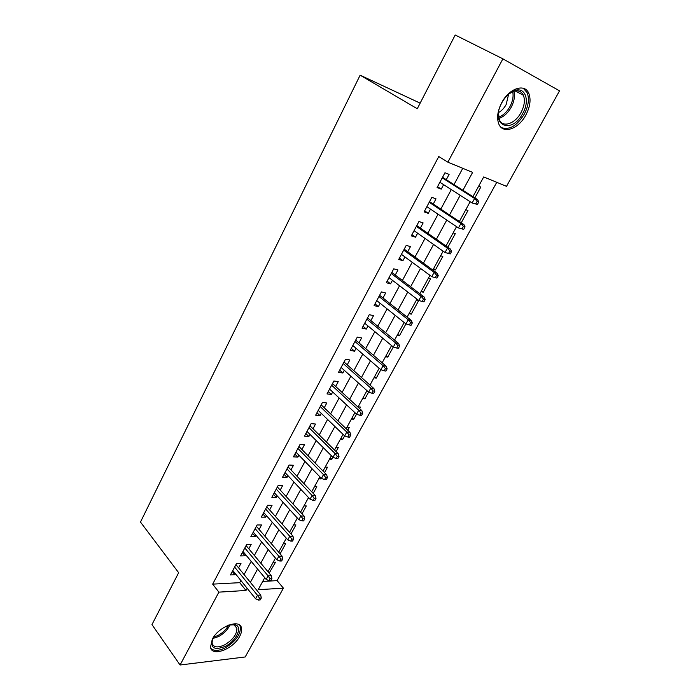 <?xml version="1.0" encoding="UTF-8"?>
<svg xmlns="http://www.w3.org/2000/svg" width="700" height="700" viewBox="0 0 700 700"><rect width="100%" height="100%" fill="white"/><g stroke="black" fill="none" stroke-linecap="round" stroke-linejoin="round"><path stroke-width="1.05" d="M212.284 639.266C218.741 626.299 240.31 618.398 241.5 628.25C241.946 630.586 241.334 633.308 239.645 636.431C233.293 649.101 211.82 657.274 210.499 647.202L212.284 639.266M501.699 102.707C509.084 88.288 524.886 83.072 528.824 93.415C531.125 99.575 530.136 106.785 525.849 115.054C518.472 129.229 502.74 134.558 498.759 123.874C496.597 117.915 497.569 110.862 501.699 102.707M420.149 103.145L360.132 75.18L140.481 522.069L178.657 572.705L151.97 624.61L180.084 665L218.89 592.139L245.989 590.468L247.161 588.306M360.132 75.18L417.27 108.745L455.192 35L502.898 58.844L559.519 90.851L506.502 186.34L483.709 176.942L472.938 196.656M262.71 581.42L277.113 580.641L496.755 182.315M277.113 580.641L283.412 588.149L245.21 656.968L180.084 665M238.595 567.866L240.984 563.413L236.495 563.57L230.431 574.945L234.92 574.735L235.445 573.764M248.789 548.817L251.195 544.32L246.724 544.407L240.572 555.94L245.053 555.809L245.656 554.68M259.123 529.506L261.546 524.974L257.084 524.974L250.854 536.664L255.316 536.611L256.007 535.325M269.596 509.924L272.046 505.347L267.601 505.269L261.275 517.125L265.729 517.151L266.499 515.707M280.219 490.07L282.686 485.45L278.259 485.293L271.845 497.315L276.281 497.42L277.148 495.819M290.99 469.927L293.484 465.273L289.065 465.028L282.564 477.216L286.991 477.418L287.936 475.641M301.919 449.505L304.43 444.806L300.029 444.465L293.431 456.838L297.841 457.126L298.891 455.175M312.996 428.794L315.534 424.051L311.15 423.614L304.456 436.161L308.858 436.537L309.995 434.411M324.24 407.776L326.804 402.99L322.438 402.465L315.648 415.196L320.023 415.66L321.256 413.35M335.65 386.461L338.231 381.631L333.882 381.001L326.996 393.916L331.354 394.485L332.692 391.983M347.217 364.831L349.834 359.949L345.502 359.223L338.511 372.33L342.851 372.995L344.295 370.3M358.969 342.877L361.594 337.951L357.289 337.12L350.192 350.42L354.515 351.19L356.064 348.303M370.886 320.6L373.537 315.63L369.25 314.694L362.058 328.195L366.354 329.061L368.007 325.973M382.979 297.99L385.665 292.976L381.395 291.926L374.089 305.629L378.368 306.609L380.135 303.301M395.255 275.039L397.967 269.973L393.724 268.817L386.304 282.721L390.565 283.815L392.446 280.297M407.724 251.737L410.463 246.627L406.245 245.35L398.711 259.473L402.938 260.68L404.941 256.935M420.376 228.086L423.141 222.915L418.95 221.524L411.303 235.865L415.511 237.186L417.637 233.214M433.23 204.067L436.021 198.844L431.856 197.321L424.095 211.89L428.269 213.334L430.517 209.125M474.871 197.89L480.812 187.04L478.651 186.183M461.256 222.775L467.968 210.516L465.789 209.72M447.851 247.275L455.306 233.642L453.119 232.916M433.615 268.616L435.444 269.946L442.838 256.436L440.632 255.771M421.47 290.85L423.264 292.206L430.553 278.889L428.33 278.285M409.491 312.769L411.259 314.151L418.442 301.026L416.211 300.475M397.696 334.364L399.42 335.781L405.912 323.916M386.059 355.661L387.756 357.105L393.286 346.999M374.588 376.661L376.25 378.123L380.852 369.723M363.274 397.364L364.91 398.851L368.602 392.114M352.118 417.777L353.727 419.291L356.536 414.164M359.608 408.537L360.421 407.059L358.129 406.779M341.119 437.911L342.703 439.442L344.645 435.881M347.751 430.22L349.3 427.385L346.999 427.158M330.269 457.774L331.817 459.323L332.938 457.284M336.061 451.579L338.328 447.431L336.017 447.248M319.567 477.365L321.09 478.94L321.396 478.38M324.546 472.623L327.512 467.206L325.194 467.075M313.197 493.369L316.838 486.71L314.51 486.623M302.006 513.809L306.311 505.951L303.975 505.907M290.981 533.969L295.925 524.93L293.58 524.93M280.105 553.831L285.67 543.664L283.316 543.707M433.23 269.316L435.444 269.946M421.041 291.637L423.264 292.206M409.019 313.635L411.259 314.151M397.171 335.326L399.42 335.781M385.49 356.703L387.756 357.105M373.975 377.773L376.25 378.123M362.626 398.554L364.91 398.851M351.435 419.037L353.727 419.291M340.392 439.25L342.703 439.442M329.507 459.174L331.817 459.323M318.762 478.835L321.09 478.94M308.166 498.225L309.164 498.251M273.201 562.231L275.555 562.144L269.15 573.134M462.919 190.269L472.623 172.375L447.869 162.173L438.769 156.529L212.669 584.133L239.724 582.671L240.888 580.519M244.072 574.595L251.195 561.356M254.362 555.476L261.651 541.94M264.801 536.086L272.256 522.244M275.38 516.425L283.01 502.267M286.116 496.492L293.912 482.002M297.001 476.271L304.973 461.449M308.035 455.761L316.199 440.598M319.235 434.954L327.582 419.449M330.601 413.849L339.141 397.985M342.125 392.429L350.866 376.197M353.824 370.694L362.766 354.095M365.697 348.644L374.841 331.651M377.746 326.261L387.1 308.875M389.979 303.537L399.551 285.749M402.395 280.473L412.186 262.264M414.995 257.049L425.023 238.42M427.796 233.266L438.06 214.209M440.799 209.116L451.299 189.612M454.002 184.59L462.761 168.306M446.276 179.673L449.102 174.396L444.964 172.751L437.08 187.539L441.227 189.114L443.608 184.66M212.669 584.133L218.89 592.139M447.869 162.173L502.898 58.844M250.381 582.356L257.591 569.065M260.794 563.15L268.161 549.553M271.346 543.681L278.889 529.769M282.056 523.933L289.765 509.696M292.915 503.895L300.808 489.344M303.922 483.586L311.999 468.694M315.096 462.971L323.356 447.738M326.436 442.059L334.88 426.475M337.934 420.849L346.579 404.898M349.606 399.315L358.444 383.005M361.445 377.475L370.493 360.78M373.467 355.294L382.725 338.214M385.665 332.789L395.141 315.306M398.055 309.934L407.75 292.049M410.629 286.738L420.551 268.424M423.404 263.183L433.554 244.44M436.371 239.251L446.766 220.071M449.54 214.952L460.18 195.326M264.749 577.692L258.186 589.715L283.412 588.149M470.155 201.74L459.358 221.506M456.54 226.66L445.988 245.971M443.135 251.195L432.828 270.06M429.94 275.345L419.877 293.773M416.955 299.11L407.12 317.118M404.162 322.525L394.555 340.113M391.571 345.572L382.183 362.757M379.172 368.27L369.994 385.07M366.949 390.635L357.989 407.041M354.918 412.659L346.159 428.697M343.061 434.359L334.495 450.03M331.38 455.735L323.015 471.056M319.874 476.805L311.692 491.776M308.525 497.569L300.527 512.207M297.342 518.035L289.529 532.341M286.326 538.204L278.688 552.186M275.459 558.093L267.995 571.76M239.724 582.671L245.989 590.468M437.526 186.707L441.227 189.114M268.161 571.454L269.553 573.116M424.637 210.866L428.269 213.334M411.95 234.657L415.511 237.186M399.446 258.09L402.938 260.68M387.135 281.164L390.565 283.815M375.007 303.905L378.368 306.609M363.055 326.305L366.354 329.061M351.286 348.381L354.515 351.19M339.675 370.134L342.851 372.995M328.239 391.58L331.354 394.485M316.969 412.711L320.023 415.66M305.856 433.545L308.858 436.537M294.901 454.081L297.841 457.126M284.104 474.329L286.991 477.418M273.446 494.296L276.281 497.42M262.946 513.992L265.729 517.151M252.586 533.409L255.316 536.611M242.366 552.571L245.053 555.809M232.286 571.462L234.92 574.735M477.418 204.435L478.8 201.915L477.155 201.294L475.773 203.814L477.418 204.435L472.115 203L439.889 182.271M475.773 203.814L472.115 203L474.6 198.468L477.558 199.596L442.549 177.293M477.155 201.294L474.6 198.468L442.251 177.835M478.8 201.915L477.558 199.596M501.83 102.734C505.304 96.582 509.548 92.54 514.553 90.606C525.35 86.389 530.163 100.704 522.742 113.426C512.032 134.452 490.262 126.096 501.06 104.274L501.83 102.734M498.461 112.928L499.345 119.595C502.539 128.126 515.139 123.883 521.036 112.525C524.44 105.919 525.227 100.161 523.381 95.244C521.43 91.254 518.105 89.976 513.424 91.411L508.935 93.905M508.637 94.15L506.153 104.571C504.096 108.255 501.55 110.915 498.514 112.551M501.454 127.663C509.39 130.279 516.985 125.79 524.247 114.196C528.5 105.989 529.471 98.822 527.179 92.706L523.259 88.261M228.699 625.065L235.148 624.724C242.935 626.657 236.451 640.815 225.418 646.293C214.043 650.738 209.904 648.034 212.992 638.19L213.5 637.262M212.371 639.572L212.074 643.256C213.605 647.535 217.849 648.043 224.796 644.779C233.03 639.721 237.064 634.165 236.889 628.119L233.8 624.811L231.123 624.514M210.857 648.392C213.911 651.262 218.776 651.044 225.453 647.727C235.646 641.436 240.642 634.55 240.424 627.051L239.671 625.188M463.724 229.373L465.08 226.896L463.426 226.328L462.061 228.812L463.724 229.373L458.465 227.955L426.877 206.666M462.061 228.812L458.465 227.955L460.906 223.492L463.881 224.534L429.572 201.617M463.426 226.328L460.906 223.492L429.205 202.3M465.08 226.896L463.881 224.534M450.24 253.925L451.579 251.484L449.916 250.968L448.569 253.409L450.24 253.925L445.025 252.525L414.059 230.694M448.569 253.409L445.025 252.525L447.422 248.132L450.424 249.069L416.789 225.575M449.916 250.968L447.422 248.132L416.351 226.398M451.579 251.484L450.424 249.069M436.975 278.084L438.287 275.686L436.608 275.214L435.295 277.62L436.975 278.084L431.786 276.701L401.441 254.354M435.295 277.62L431.786 276.701L434.158 272.379L437.185 273.227L404.206 249.174M436.608 275.214L434.158 272.379L403.699 250.119M438.287 275.686L437.185 273.227M423.517 299.092L422.214 301.455L423.911 301.875L425.206 299.512L423.517 299.092L421.094 296.249L418.766 300.501L389.007 277.655M391.23 273.49L421.094 296.249L424.139 297.01L391.808 272.414M425.206 299.512L424.139 297.01M418.766 300.501L422.214 301.455M410.62 322.595L409.342 324.922L411.049 325.299L412.326 322.971L410.62 322.595L408.231 319.751L405.939 323.942L376.766 300.606M378.954 296.502L408.231 319.751L411.303 320.434L379.592 295.312M412.326 322.971L411.303 320.434M405.939 323.942L409.342 324.922M397.924 345.739L396.672 348.031L398.379 348.355L399.639 346.071L397.924 345.739L395.57 342.895L393.312 347.016L364.709 323.225M366.861 319.174L395.57 342.895L398.65 343.49L367.561 317.861M399.639 346.071L398.65 343.49M393.312 347.016L396.672 348.031M385.429 368.533L384.186 370.79L385.91 371.07L387.152 368.812L385.429 368.533L383.101 365.68L380.879 369.749L352.817 345.502M354.944 341.512L383.101 365.68L386.199 366.205L355.705 340.086M387.152 368.812L386.199 366.205M380.879 369.749L384.186 370.79M373.109 390.976L371.892 393.207L373.625 393.444L374.841 391.221L373.109 390.976L370.816 388.132L368.629 392.131L341.11 367.447M343.21 363.527L370.816 388.132L373.931 388.57L344.024 361.988M374.841 391.221L373.931 388.57M368.629 392.131L371.892 393.207M360.981 413.096L359.783 415.284L361.524 415.485L362.723 413.289L360.981 413.096L358.715 410.244L356.562 414.181L329.569 389.086M331.634 385.21L358.715 410.244L361.848 410.611L332.517 383.574M362.723 413.289L361.848 410.611M356.562 414.181L359.783 415.284M349.037 434.875L347.848 437.036L349.598 437.194L350.787 435.033L349.037 434.875L346.797 432.023L344.671 435.908L318.203 410.401M320.233 406.586L346.797 432.023L349.947 432.32L321.169 404.845M350.787 435.033L349.947 432.32M344.671 435.908L347.848 437.036M337.26 456.339L336.096 458.465L337.855 458.579L339.019 456.461L337.26 456.339L335.055 453.486L332.964 457.31L306.994 431.419M308.998 427.656L335.055 453.486L338.223 453.705L309.986 425.81M339.019 456.461L338.223 453.705M332.964 457.31L336.096 458.465M325.666 477.488L324.511 479.579L326.279 479.657L327.434 477.566L325.666 477.488L323.488 474.626L321.422 478.406L295.942 452.139M297.92 448.429L323.488 474.626L326.664 474.784L298.953 446.477M327.434 477.566L326.664 474.784M321.422 478.406L324.511 479.579M314.23 498.321L313.101 500.386L314.877 500.43L316.006 498.365L314.23 498.321L312.078 495.469L310.047 499.188L285.049 472.561M287 468.904L312.078 495.469L315.271 495.556L288.085 466.865M316.006 498.365L315.271 495.556M310.047 499.188L313.101 500.386M302.969 518.858L301.849 520.896L303.634 520.905L304.745 518.866L302.969 518.858L300.842 516.005L298.839 519.671L274.304 492.695M276.229 489.09L300.842 516.005L304.045 516.031L277.366 486.955M304.745 518.866L304.045 516.031M298.839 519.671L301.849 520.896M291.865 539.105L290.762 541.117L292.547 541.082L293.65 539.079L291.865 539.105L289.765 536.253L287.787 539.866L263.716 512.549M265.606 508.996L289.765 536.253L292.976 536.209L266.796 506.774M293.65 539.079L292.976 536.209M287.787 539.866L290.762 541.117M280.919 559.064L279.834 561.041L281.627 560.98L282.713 559.003L280.919 559.064L278.845 556.211L276.894 559.773L253.269 532.131M255.141 528.622L278.845 556.211L282.065 556.106L256.375 526.312M282.713 559.003L282.065 556.106M276.894 559.773L279.834 561.041M270.13 578.734L269.054 580.685L270.856 580.589L271.924 578.637L270.13 578.734L268.082 575.881L266.158 579.39L242.97 551.442M244.816 547.986L268.082 575.881L271.311 575.724L246.094 545.589M271.924 578.637L271.311 575.724M266.158 579.39L269.054 580.685M259.49 598.133L258.431 600.058L260.234 599.926L261.293 598.001L259.49 598.133L257.46 595.28L255.57 598.745L232.811 570.491M234.631 567.079L257.46 595.28L260.706 595.061L235.944 564.602M261.293 598.001L260.706 595.061M255.57 598.745L258.431 600.058M513.87 91.271C515.139 96.04 514.246 101.36 511.201 107.231C507.832 113.129 503.738 116.847 498.925 118.396M498.645 117.197C503.108 115.553 506.879 112.009 509.959 106.575C512.767 101.185 513.678 96.224 512.689 91.7M230.029 624.715C227.92 629.536 224.123 633.474 218.645 636.536L212.835 638.523M213.561 637.166L218.05 635.469C222.845 632.826 226.362 629.379 228.594 625.109M513.424 91.411L514.553 90.606M515.165 90.956L523.381 95.244M233.8 624.811L235.148 624.724M234.588 625.117L236.889 628.119"/></g></svg>

